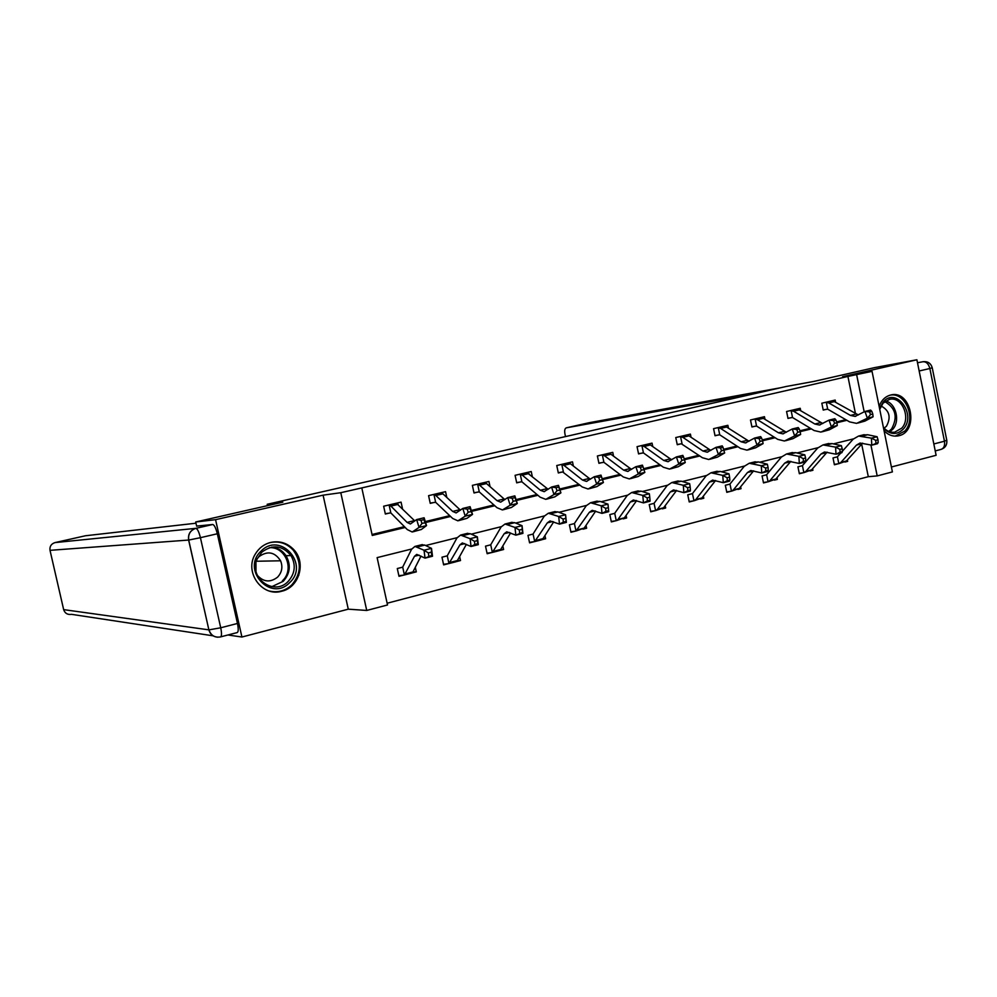 <?xml version="1.0" encoding="UTF-8"?>
<svg xmlns="http://www.w3.org/2000/svg" width="997" height="997" viewBox="0 0 997 997"><rect width="100%" height="100%" fill="white"/><g stroke="black" fill="none" stroke-linecap="round" stroke-linejoin="round"><path stroke-width="1.5" d="M281.69 591.246C299.063 587.545 306.353 563.018 294.078 549.97C287.672 543.116 279.908 540.586 270.798 542.393C264.18 544.075 259.058 547.926 255.406 553.921C243.841 571.817 261.937 597.29 281.69 591.246M884.077 430.791C888.028 434.854 892.465 436.586 897.387 436.013L898.771 435.739C919.433 431.551 911.37 389.677 890.894 394.962L890.558 395.049C885.211 396.494 881.41 400.283 879.142 406.402M411.711 548.998L377.115 557.622L387.521 604.967L366.734 610.451L340.787 492.705L361.799 487.907L372.255 535.464L405.206 527.475M227.889 634.989L241.922 637.021L348.277 609.179L366.734 610.451M891.405 466.995L936.108 455.293L916.904 359.767L842.577 376.716L872.039 371.345L892.402 471.917L877.186 475.918L870.904 444.961M387.135 603.235L868.3 476.691L877.186 475.918M196.658 526.192L195.711 521.992L215.564 519.674L241.922 637.021M195.711 521.992L282.812 502.176L267.196 504.295L786.346 386.45L813.901 381.415L874.531 367.631L916.904 359.767M267.196 504.295L267.495 505.666M868.3 476.691L861.67 444.139M837.156 456.875L833.006 457.935L834.402 464.764L838.003 463.842M847.375 459.941L847.674 461.362L844.97 462.047M842.403 451.629L842.241 448.8L839.91 449.373L840.072 452.214L842.403 451.629L841.78 452.75L835.997 454.208L835.573 447.13L822.974 444.924L817.69 448.014L802.423 465.649L797.936 466.833L799.357 473.737L803.046 472.79M812.605 468.702L812.929 470.26L810.125 470.983M766.369 474.846L762.057 475.943L763.503 482.922L767.266 481.962M777.037 477.65L777.386 479.37L774.457 480.118M729.729 484.156L725.33 485.265L726.801 492.331L730.664 491.334M740.621 486.785L741.02 488.68L737.967 489.465M692.23 493.677L687.743 494.811L689.239 501.952L693.189 500.943M703.346 496.132L703.782 498.226L700.604 499.036M653.284 503.56L649.234 504.582L650.754 511.81L654.805 510.776M665.173 505.666L665.672 507.984L662.344 508.844M614.476 513.405L609.803 514.589L611.348 521.905L615.498 520.845M626.079 515.424L626.627 517.991L623.162 518.876M574.16 523.637L569.399 524.846L570.969 532.248L575.219 531.164M586.012 525.382L586.622 528.236L583.008 529.17M532.847 534.13L527.974 535.364L529.581 542.854L533.943 541.732M544.935 535.551L545.621 538.741L541.87 539.701M490.487 544.885L485.514 546.144L487.159 553.721L491.621 552.575L487.035 553.185M502.824 545.92L503.597 549.509L499.684 550.518M447.042 555.902L441.97 557.198L443.64 564.875L448.214 563.704M459.629 556.513L460.502 560.551L456.427 561.598M402.476 567.218L397.292 568.539L398.999 576.303L403.698 575.107L398.862 575.705M415.3 567.293L416.297 571.879L412.048 572.963M855.501 413.73L847.911 376.442L361.799 487.907M372.043 534.492L404.396 526.653M425.308 521.593L449.747 515.661M471.282 510.452L493.926 504.956M516.047 499.597L536.997 494.524M559.666 489.029L578.983 484.343M602.176 478.722L619.935 474.422M643.651 468.677L659.877 464.739M684.166 458.857L698.86 455.293M723.697 449.273L736.92 446.07M762.256 439.926L774.071 437.06M799.881 430.816L810.362 428.274M836.62 421.905L845.83 419.675M835.648 402.364L835.174 400.071L821.827 403.212L823.223 410.066L826.849 409.206M800.728 410.776L800.23 408.296L786.571 411.499L787.991 418.428L791.693 417.556M765.023 419.401L764.462 416.696L750.492 419.986L751.937 426.99L755.726 426.093M728.483 428.236L727.872 425.308L713.565 428.66L715.036 435.751L718.912 434.829M691.071 437.322L690.41 434.106L675.754 437.558L677.262 444.724L681.238 443.777L677.212 444.5M652.786 446.631L652.038 443.129L637.046 446.656L638.566 453.909L642.641 452.937M613.566 456.215L612.756 452.364L597.377 455.978L598.935 463.318L603.11 462.334M573.4 466.073L572.49 461.835L556.75 465.537L558.332 472.964L562.607 471.942L558.27 472.703M532.236 476.217L531.239 471.531L515.088 475.32L516.708 482.847L521.082 481.8M490.063 486.686L488.941 481.476L472.379 485.365L474.024 492.979L478.523 491.907M446.818 497.491L445.559 491.671L428.585 495.659L430.255 503.373L434.866 502.276M402.489 508.669L401.068 502.127L383.646 506.227L385.353 514.028L390.076 512.907M348.277 609.179L323.09 495.16L215.564 519.674M323.09 495.16L340.787 492.705M847.911 376.442L872.039 371.345M853.407 438.892L833.38 443.877M817.939 447.728L796.977 452.962M781.636 456.776L759.689 462.247M744.46 466.048L721.504 471.768M706.387 475.532L682.372 481.526M667.392 485.265L642.255 491.521M627.412 495.222L601.129 501.778M586.435 505.442L558.956 512.284M544.424 515.91L515.673 523.076M501.329 526.653L471.257 534.155M457.1 537.682L425.657 545.521M864.187 411.861L856.672 374.86M425.594 522.528L450.582 516.458M471.569 511.374L494.799 505.741M516.346 500.506L537.894 495.285M559.953 489.926L579.905 485.09M602.462 479.607L620.882 475.145M643.937 469.55L660.849 465.449M684.465 459.717L699.857 455.978M709.926 459.231L717.391 457.149L724.657 452.974L723.024 447.317L720.519 447.927L721.492 450.781L737.93 446.743M762.543 440.774L775.118 437.72M800.18 431.639L811.421 428.909M836.907 422.728L846.902 420.298M845.83 461.549L847.674 461.362M810.985 470.447L812.929 470.26M775.342 479.557L777.386 479.37M738.864 488.866L741.02 488.68M701.527 498.4L703.782 498.226M663.279 508.158L665.672 507.984M624.097 518.153L626.627 517.991M583.955 528.385L586.622 528.236M542.817 538.854L545.621 538.741M500.631 549.596L503.597 549.509M457.361 560.601L460.502 560.551M412.97 571.867L416.297 571.879M293.23 549.06L293.442 549.995M825.454 402.364L828.781 402.938L850.441 415.425L855.065 416.397L864.947 411.449L870.63 410.091L871.827 411.362L869.558 411.911L870.531 414.615L872.799 414.067L871.827 411.362M858.38 414.964L834.352 401.629L831.573 400.919M872.799 414.067L873.048 416.821L867.365 418.204L856.61 423.376L849.618 421.893L827.697 409.181L823.186 409.879M873.048 416.821L864.91 421.095L857.869 423.064M826.276 402.24L827.697 409.181M870.531 414.615L867.365 418.204L864.947 411.449L869.558 411.911M840.845 452.987L837.405 456.776L838.826 463.68L834.327 464.403M836.608 457.025L837.405 456.776M838.826 463.68L840.92 462.384L856.473 445.086L860.062 443.042L871.789 445.161L871.415 438.144L858.567 436.063L853.145 439.178L842.378 451.255M839.187 463.568L846.453 460.963L862.604 443.154M878.158 442.593L877.447 443.727L871.789 445.161L878.158 442.593L878.021 439.789L875.752 440.362L875.889 443.167M875.752 440.362L871.415 438.144L877.086 436.723L867.689 434.754L862.866 434.991M877.086 436.723L878.021 439.789M879.591 408.658L883.168 402.04C896.079 386.4 916.991 414.677 903.332 429.071C896.876 435.19 890.296 434.916 883.566 428.261M883.392 427.389C886.657 431.09 890.421 432.686 894.67 432.187L901.712 428.187C911.358 418.229 901.986 396.046 889.474 399.361L883.055 403.187L879.728 409.343M884.09 428.174L886.458 426.242C891.268 417.245 889.486 410.49 881.099 405.991M895.144 436.138L904.815 431.065C916.754 418.715 905.164 391.235 889.636 395.298M261.177 551.005C280.307 531.301 309.83 564.327 289.716 582.572C270.935 602.612 240.626 569.449 261.177 551.005M288.183 581.401C295.162 573.449 296.084 564.838 290.974 555.553C282.313 545.284 272.592 544.163 261.787 552.201L257.139 559.068C248.29 578.048 274.3 596.518 288.183 581.401M255.955 563.006L255.967 570.945M257.376 575.381C263.607 582.136 270.349 582.709 277.602 577.126C281.989 572.328 282.986 566.882 280.581 560.788C274.798 551.977 267.62 550.581 259.033 556.613L257.351 558.557M269.551 591.059C277.976 592.891 285.404 590.835 291.809 584.89C301.256 573.674 301.742 562.109 293.268 550.194C286.712 543.153 278.786 540.673 269.489 542.742M754.056 393.778L566.321 427.838C564.838 428.448 564.364 430.43 564.913 433.757L565.511 436.586M298.801 575.406L298.402 573.661M293.168 550.07L292.844 548.662M237.473 623.461L217.321 533.769L200.422 537.682L220.723 627.786L237.473 623.461C238.57 628.982 238.457 632.023 237.124 632.597L220.698 636.859M195.985 523.213L85.455 535.763L55.009 542.592L195.873 528.348L212.697 524.497L196.633 526.092M212.697 524.497L212.722 524.497C214.343 524.933 215.875 528.024 217.321 533.769M790.272 410.627L793.55 411.238L814.848 424.012L819.384 425.034L829.03 420.111L834.838 418.715L835.947 420.024L833.629 420.597L834.601 423.326L836.932 422.765L835.947 420.024M822.787 423.526L799.258 409.892L796.541 409.156L790.322 410.627M836.932 422.765L837.268 425.545L831.461 426.953L820.955 432.1L814.1 430.53L792.54 417.531L787.954 418.229M837.268 425.545L829.33 429.794L822.189 431.788M791.095 410.515L792.54 417.531M834.601 423.326L831.461 426.953L829.03 420.111L833.629 420.597M754.28 419.089L757.508 419.725L778.42 432.798L782.869 433.869L792.254 428.984L798.198 427.551L799.22 428.909L796.827 429.483L797.799 432.262L800.192 431.676L799.22 428.909M786.346 432.287L763.341 418.354L760.699 417.581L754.33 419.089M800.192 431.676L800.628 434.468L794.671 435.913L784.452 441.01L777.747 439.378L756.561 426.068L751.9 426.778M800.628 434.468L792.902 438.692L785.661 440.724M755.103 418.977L756.561 426.068M797.799 432.262L794.671 435.913L792.254 428.984L796.827 429.483M802.423 465.649L803.856 472.64L799.282 473.363M803.856 472.64L805.9 471.344L820.992 454.021L824.494 451.977L835.997 454.208L840.072 452.214M804.205 472.528L811.558 469.899L827.136 452.152M839.91 449.373L835.573 447.13L841.381 445.671L832.159 443.603L827.435 443.802M841.381 445.671L842.241 448.8M805.775 460.876L805.588 458.009L803.208 458.608L803.395 461.474L805.775 460.876L805.264 461.972L799.332 463.48L798.871 456.327L786.533 453.984L781.386 457.062L766.618 474.734L768.076 481.8L763.415 482.536M765.833 474.983L766.618 474.734M768.076 481.8L770.058 480.517L784.676 463.156L788.079 461.125L799.332 463.48L803.395 461.474M768.425 481.701L775.853 479.034L790.833 461.362M803.208 458.608L798.871 456.327L804.816 454.831L795.78 452.675L791.169 452.825M804.816 454.831L805.588 458.009M717.441 427.75L720.607 428.423L741.12 441.796L745.457 442.917L754.579 438.069L760.674 436.599L761.583 438.007L759.141 438.593L760.113 441.409L762.555 440.811L761.583 438.007M749.034 441.247L726.576 427.015L724.009 426.205L717.504 427.738M762.555 440.811L763.104 443.603L757.01 445.086L747.077 450.158L740.522 448.438L719.747 434.817L714.999 435.539M763.104 443.603L755.601 447.815L748.249 449.871M718.251 427.638L719.747 434.817M760.113 441.409L757.01 445.086L754.579 438.069L759.141 438.593M679.73 436.624L682.833 437.309L702.91 451.018L707.147 452.189L715.971 447.379L722.227 445.871L723.024 447.317M710.811 450.407L688.952 435.876L686.459 435.041M724.657 452.974L718.401 454.495L708.78 459.517L702.387 457.723L681.287 443.765M680.54 436.512L682.048 443.765M721.492 450.781L718.401 454.495L715.971 447.379L720.519 447.927M641.121 445.696L644.149 446.432L663.765 460.464L667.89 461.698L676.402 456.925L682.82 455.38L683.506 456.875L680.939 457.498L681.911 460.377L684.478 459.754L683.506 456.875M671.654 459.791L650.405 444.949L648 444.076L641.171 445.684M684.478 459.754L685.251 462.571L678.832 464.128L669.548 469.101L663.329 467.232L643.451 452.925L638.516 453.672M685.251 462.571L678.234 466.721L670.657 468.827M641.906 445.597L643.451 452.925M681.911 460.377L678.832 464.128L676.402 456.925L680.939 457.498M768.263 470.347L768.064 467.456L765.621 468.067L765.833 470.97L768.263 470.347L767.864 471.431L761.783 472.977L761.272 465.736L749.208 463.269L744.223 466.334L729.978 484.043L731.462 491.185L726.713 491.92M729.193 484.28L729.978 484.043M731.462 491.185L733.381 489.913L747.488 472.503L750.778 470.497L761.783 472.977L765.833 470.97M731.798 491.085L739.313 488.393L753.657 470.808M765.621 468.067L761.272 465.736L767.354 464.216L758.53 461.947L754.019 462.072M767.354 464.216L768.064 467.456M729.829 480.055L729.605 477.139L727.1 477.762L727.324 480.691L729.829 480.055L729.542 481.127L723.323 482.698L722.75 475.395L710.986 472.777L706.163 475.818L692.466 493.565L693.974 500.793L689.139 501.528M691.694 493.802L692.466 493.565M693.974 500.793L695.831 499.522L709.39 482.087L712.581 480.093L723.323 482.698L727.324 480.691M694.298 500.693L701.913 497.964L715.597 480.492M727.1 477.762L722.75 475.395L728.981 473.824L720.357 471.456L715.983 471.531M728.981 473.824L729.605 477.139M690.435 490.013L690.186 487.047L687.618 487.695L687.868 490.661L690.435 490.013L690.273 491.06L683.892 492.668L683.269 485.29L671.816 482.523L667.167 485.551L654.057 503.311L655.59 510.626L650.667 511.361M655.59 510.626L657.384 509.367L670.358 491.907L673.449 489.926L683.892 492.668L687.868 490.661M687.618 487.695L683.269 485.29L689.662 483.682L681.263 481.19L677 481.227M653.334 503.547L654.057 503.311M655.901 510.526L663.603 507.772L676.602 490.437M689.662 483.682L690.186 487.047M601.552 454.993L604.518 455.766L623.648 470.148L627.649 471.431L635.849 466.708L642.417 465.125L642.978 466.671L640.348 467.306L641.32 470.235L643.962 469.587L642.978 466.671M631.512 469.4L610.924 454.246L608.606 453.336L601.602 454.993M643.962 469.587L644.847 472.416L638.279 474.011L629.344 478.934L623.287 476.965L603.92 462.321L598.885 463.069M644.847 472.416L638.092 476.529L630.403 478.672M602.338 454.894L603.92 462.321M641.32 470.235L638.279 474.011L635.849 466.708L640.348 467.306M650.044 500.207L649.77 497.216L647.14 497.877L647.414 500.868L650.044 500.207L650.019 501.242L643.476 502.887L642.791 495.422L631.674 492.506L627.213 495.509L614.713 513.293L616.271 520.696L611.248 521.443M613.953 513.542L614.713 513.293M616.271 520.696L617.99 519.449L630.366 501.977L633.332 499.995L643.476 502.887L647.414 500.868M647.14 497.877L642.791 495.422L649.346 493.777L641.183 491.172L637.058 491.172M616.57 520.608L624.371 517.817L636.634 500.631M649.346 493.777L649.77 497.216M561.024 464.527L563.903 465.325L582.522 480.068L586.398 481.414L594.249 476.74L600.979 475.108L603.409 482.511L596.941 486.573L589.127 488.754M590.361 479.245L570.471 463.779L568.253 462.832L561.074 464.515M602.4 479.682L601.428 476.716L598.723 477.364L599.696 480.33L602.4 479.682L603.409 482.511L596.667 484.143L588.105 489.004L582.248 486.96L562.644 471.942M561.797 464.428L563.405 471.942M599.696 480.33L596.667 484.143L594.249 476.74L598.723 477.364M601.428 476.716L600.979 475.108M605.628 508.333L605.927 511.349L608.619 510.676L608.32 507.647L605.628 508.333L601.266 505.828L607.996 504.146L608.731 511.673L602.014 513.38L601.266 505.828L590.523 502.75L586.236 505.728L574.397 523.525L575.992 531.015L570.87 531.762M573.649 523.774L574.397 523.525M575.992 531.015L589.364 512.284L592.193 510.327L602.014 513.38L605.927 511.349M608.32 507.647L607.996 504.146L600.082 501.416L596.106 501.354M576.278 530.927L584.167 528.098L595.67 511.112M608.731 511.673L608.619 510.676M519.474 474.298L522.278 475.133L540.337 490.25L544.075 491.658L551.565 487.035L558.482 485.365L560.912 492.854L554.731 496.892L546.805 499.111M548.163 489.315L526.877 472.553M559.766 490.026L558.794 487.01L556.014 487.683L556.987 490.698L559.766 490.026L560.912 492.854L553.996 494.537L545.82 499.347L540.175 497.204L521.88 481.8L516.645 482.573M520.247 474.198L521.88 481.8M556.987 490.698L553.996 494.537L551.565 487.035L556.014 487.683M558.794 487.01L558.482 485.365M563.043 519.038L563.367 522.104L566.122 521.406L565.81 518.353L563.043 519.038L558.681 516.496L565.586 514.764L566.383 522.391L559.491 524.123L558.681 516.496L548.313 513.243L544.237 516.197L533.071 534.018L534.704 541.595L529.482 542.343M532.336 534.255L533.071 534.018M534.704 541.595L547.316 522.864L550.02 520.933L559.491 524.123L563.367 522.104M565.81 518.353L565.586 514.764L557.946 511.91L554.12 511.797M534.978 541.508L541.383 539.888L542.954 538.654L553.671 521.88M566.383 522.391L566.122 521.406M476.878 484.305L479.594 485.19L497.067 500.693L500.668 502.164L507.772 497.59L514.863 495.883L517.293 503.485L511.436 507.473L503.373 509.716M504.881 499.622L486.499 483.557L484.48 482.523L476.927 484.305M516.01 500.644L515.038 497.59L512.196 498.276L513.168 501.329L516.01 500.644L517.293 503.485L510.19 505.217L502.438 509.953L497.005 507.71L479.295 491.92L473.961 492.692M477.638 484.218L479.295 491.92M513.168 501.329L510.19 505.217L507.772 497.59L512.196 498.276M515.038 497.59L514.863 495.883M489.988 545.01L490.711 544.773L492.368 552.438L504.183 533.719L506.738 531.8L515.848 535.165L514.975 527.438L505.005 524.023L501.142 526.939L490.711 544.773M519.337 530.043L514.975 527.438L522.054 525.668L522.927 533.37L515.848 535.165L522.515 532.423L522.166 529.332L519.337 530.043L519.686 533.133M522.166 529.332L522.054 525.668L514.701 522.677L511.037 522.515M492.63 552.363L499.223 550.68L500.718 549.459L510.589 532.946M492.368 552.438L491.671 552.575M522.927 533.37L522.515 532.423M433.197 494.574L435.814 495.497L452.675 511.411L456.115 512.944L462.807 508.433L470.098 506.675L472.516 514.39L466.995 518.328L458.807 520.608M460.452 510.165L442.905 493.827L440.986 492.742L433.234 494.574M471.083 511.536L470.123 508.445L467.194 509.155L468.166 512.246L471.083 511.536L472.516 514.39L465.225 516.159L457.91 520.833L452.713 518.49L435.639 502.289L430.193 503.061M433.944 494.487L435.639 502.289M468.166 512.246L465.225 516.159L462.807 508.433L467.194 509.155M470.123 508.445L470.098 506.675M474.46 541.334L474.834 544.462L477.75 543.726L477.376 540.598L474.46 541.334L470.11 538.679L477.376 536.86L478.311 544.661L471.058 546.493L470.11 538.679L460.564 535.077L456.938 537.969L447.267 555.803L448.962 563.567L443.515 564.302M446.556 556.027L447.267 555.803M448.962 563.567L459.929 544.848L462.334 542.954L471.058 546.493L474.834 544.462M477.376 540.598L477.376 536.86L470.322 533.731L466.833 533.52M449.211 563.479L455.99 561.76L457.386 560.551L466.384 544.35M478.311 544.661L477.75 543.726M414.839 520.97L396.37 503.236L388.419 505.105L390.899 506.077L407.1 522.403L410.378 524.011L416.646 519.574L424.124 517.767L426.542 525.593L421.37 529.482L413.045 531.8M424.959 522.727L423.987 519.599L420.983 520.322L421.955 523.462L424.959 522.727L426.542 525.593L419.052 527.413L412.21 531.999L407.25 529.557L390.836 512.919L385.278 513.704M389.104 505.03L390.836 512.919M421.955 523.462L419.052 527.413L416.646 519.574L420.983 520.322M423.987 519.599L424.124 517.767M401.99 567.343L402.701 567.106L404.421 574.97L414.49 556.276L416.734 554.407L425.046 558.121L424.024 550.232L414.939 546.418L411.562 549.285L402.701 567.106M428.374 552.924L424.024 550.232L431.502 548.362L432.511 556.239L425.046 558.121L431.776 555.341L431.365 552.176L428.374 552.924L428.785 556.089M431.365 552.176L431.502 548.362L424.772 545.085L421.457 544.798M404.657 574.895L411.636 573.125L412.945 571.929L421.008 556.089M404.421 574.97L403.748 575.095M432.511 556.239L431.776 555.341M831.598 400.919L825.504 402.352M856.062 414.067L850.441 415.425M864.91 421.095L859.264 422.479M834.352 401.629L828.781 402.938M856.473 445.086L862.093 443.677M862.056 436.163L867.689 434.754M840.92 462.384L846.453 460.963M885.635 400.944C895.991 403.311 900.441 421.245 892.689 429.333L889.798 431.788M888.738 431.414L891.542 429.034C898.023 417.12 895.742 407.985 884.725 401.592M290.974 555.553L286.039 555.703C282.55 550.606 277.777 547.727 271.745 547.079C277.789 547.727 282.55 550.593 286.039 555.703C291.112 564.888 290.189 573.412 283.273 581.288L271.807 586.672M282.388 580.815C294.788 569.748 285.616 546.468 269.277 547.702M933.828 443.964L944.458 441.222L929.865 368.504L919.159 370.984M923.396 361.662L917.502 362.746M780.776 387.721L589.215 422.703L566.321 427.838M923.072 361.737C926.35 361.637 928.606 363.893 929.865 368.504L932.245 367.768C930.849 363.22 927.796 361.201 923.072 361.737M932.27 367.893L946.764 440.163L944.458 441.222C945.069 445.746 943.885 448.476 940.906 449.435C945.206 447.989 947.175 445.011 946.826 440.5M63.658 609.628L208.871 629.855L188.62 540.05L50.012 550.332L63.658 609.628C64.93 613.342 67.534 614.912 71.51 614.339L213.059 635.812M55.009 542.592C51.196 543.851 49.526 546.431 50.012 550.332M220.462 636.933C221.745 636.373 221.833 633.319 220.723 627.786L208.984 629.867C210.928 635.475 214.741 637.818 220.462 636.933M212.722 524.497L195.898 528.348C197.468 528.809 198.976 531.924 200.422 537.682L188.72 540.05L208.871 629.855C210.18 634.341 213.109 636.796 217.682 637.22M195.873 528.348C190.302 530.23 187.885 534.13 188.62 540.05L188.72 540.05C187.984 534.118 190.377 530.23 195.898 528.348L195.873 528.348M820.618 422.616L814.848 424.012M829.33 429.794L823.559 431.203M799.258 409.892L793.55 411.238M784.315 431.377L778.42 432.798M792.902 438.692L786.982 440.138M763.341 418.354L757.508 419.725M820.992 454.021L826.737 452.576M826.388 445.048L832.159 443.603M805.9 471.344L811.558 469.899M784.676 463.156L790.559 461.673M789.873 454.146L795.78 452.675M770.058 480.517L775.853 479.034M747.164 440.338L741.12 441.796M755.601 447.815L749.545 449.286M726.576 427.015L720.607 428.423M686.472 435.041L679.78 436.611M709.104 449.522L702.91 451.018M717.391 457.149L711.173 458.67M688.952 435.876L682.833 437.309M670.109 458.932L663.765 460.464M678.234 466.721L671.866 468.266M650.405 444.949L644.149 446.432M747.488 472.503L753.508 470.995M752.473 463.455L758.53 461.947M733.381 489.913L739.313 488.393M709.39 482.087L715.559 480.542M714.164 473.002L720.357 471.456M695.831 499.522L701.913 497.964M670.358 491.907L676.44 490.387M674.907 482.772L681.263 481.19M657.384 509.367L663.603 507.772M630.141 468.578L623.648 470.148M638.092 476.529L631.562 478.111M610.924 454.246L604.518 455.766M630.366 501.977L636.223 500.494M634.665 492.805L641.183 491.172M617.99 519.449L624.371 517.817M589.177 478.46L582.522 480.068M596.941 486.573L590.249 488.218M570.471 463.779L563.903 465.325M589.364 512.284L594.997 510.875M593.402 503.074L600.082 501.416M577.624 529.781L584.167 528.098M526.89 472.553L519.524 474.285M547.166 488.605L540.337 490.25M554.731 496.892L547.864 498.562M529.008 473.55L522.278 475.133M547.316 522.864L552.712 521.506M551.092 513.617L557.946 511.91M536.261 540.362L542.954 538.654M504.083 498.998L497.067 500.693M511.436 507.473L504.382 509.193M486.499 483.557L479.594 485.19M504.183 533.719L509.33 532.423M507.672 524.434L514.701 522.677M493.839 551.229L500.718 549.459M459.866 509.666L452.675 511.411M466.995 518.328L459.754 520.098M442.905 493.827L435.814 495.497M459.929 544.848L464.814 543.627M463.107 535.539L470.322 533.731M450.345 562.358L457.386 560.551M414.478 520.621L407.1 522.403M421.37 529.482L413.942 531.289M398.164 504.357L390.899 506.077M414.49 556.276L419.089 555.117M417.357 546.929L424.772 545.085M405.717 573.786L412.945 571.929M294.078 549.97L293.106 550.008M855.875 416.198L855.065 416.397M858.567 436.063L864.187 434.667M280.581 560.788L256.379 561.249M935.223 450.918L940.906 449.435M820.182 424.834L819.384 425.034M783.642 433.683L782.869 433.869M822.974 444.924L828.731 443.491M786.533 453.984L792.428 452.513M746.217 442.73L745.457 442.917M707.882 452.015L707.147 452.189M668.601 461.524L667.89 461.698M749.208 463.269L755.252 461.761M710.986 472.777L717.179 471.232M671.816 482.523L678.159 480.94M628.334 471.269L627.649 471.431M631.674 492.506L638.18 490.885M587.059 481.252L586.398 481.414M590.523 502.75L597.191 501.092M544.711 491.496L544.075 491.658M548.313 513.243L555.142 511.548M505.005 524.023L512.022 522.278M460.564 535.077L467.767 533.283M414.939 546.418L422.329 544.586"/></g></svg>
